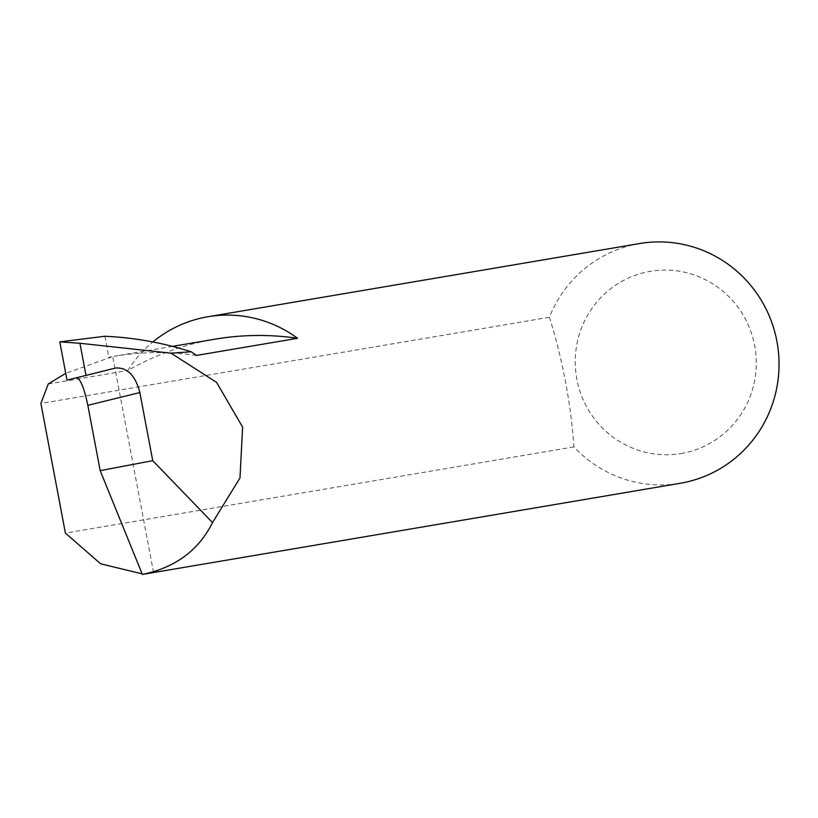 <?xml version="1.0" encoding="UTF-8"?>
<svg xmlns="http://www.w3.org/2000/svg" width="818" height="818" viewBox="0 0 818 818"><rect width="100%" height="100%" fill="white"/><g stroke="black" fill="none" stroke-linecap="round" stroke-linejoin="round"><path stroke-width="0.61" stroke-dasharray="4.09 3.07" d="M215.052 339.173A274.286 268.59 -99.6 0 0 209.97 340.084A274.286 268.59 -99.6 0 0 127.812 370.513A121.575 119.05 80.4 0 1 152.864 341.965M196.432 355.441A274.286 268.59 -99.6 0 0 113.927 356.311A274.286 268.59 -99.6 0 0 108.855 357.231L112.741 356.566L65.737 373.325M682.907 453.223A92.403 90.481 80.4 0 1 576.864 379.296A92.403 90.481 80.4 0 1 648.602 271.627A92.403 90.481 80.4 0 1 754.646 345.554A92.403 90.481 80.4 0 1 682.907 453.223M639.594 243.549A121.575 119.05 -99.6 0 0 637.345 243.948A121.575 119.05 -99.6 0 0 549.42 317.241C562.62 359.562 570.79 402.783 573.919 446.884A121.575 119.05 -99.6 0 0 680.249 483.285M77.045 377.63L115.318 368.1M149.98 573.162L142.138 573.868M573.919 446.884L65.399 533.101M549.42 317.241L40.9 403.458M48.221 384L127.812 370.513M67.015 380.104L76.585 377.619M104.888 336.259L108.855 357.231M153.559 572.559L112.741 356.566M172.486 346.382L113.927 356.311M115.369 368.09L76.493 377.64"/><path stroke-width="1.23" d="M152.864 341.965A121.575 119.05 80.4 0 1 205.635 317.149A121.575 119.05 80.4 0 1 207.884 316.74A121.575 119.05 80.4 0 1 297.548 338.294A274.286 268.59 -99.6 0 0 215.052 339.173L172.486 346.382M297.548 338.294L196.432 355.441A121.575 119.05 -99.6 0 0 191.177 351.781A343.775 336.638 -99.6 0 0 104.888 336.259L59.796 341.873L67.015 380.104L86.013 375.421L79.929 343.263L59.796 341.873M86.013 375.421L115.645 368.018C127.322 367.333 135.389 375.503 139.858 392.558L87.843 405.339L100.185 470.647L142.373 574.451L680.249 483.285A121.575 119.05 -99.6 0 0 682.498 482.876A121.575 119.05 -99.6 0 0 777.1 342.364A121.575 119.05 -99.6 0 0 639.594 243.549L207.884 316.74M87.843 405.339C84.203 388.09 80.44 378.846 76.585 377.619M151.77 572.886L149.98 573.162M142.138 573.868L100.655 563.796L65.399 533.101L40.9 403.458L48.221 384L65.737 373.325M142.373 574.451C175.318 567.59 198.702 550.299 212.527 522.579L239.991 477.927L242.619 427.129L216.586 382.395L171.023 353.182L191.177 351.781M171.023 353.182L79.929 343.263M100.185 470.647L152.731 460.677L139.858 392.558M212.527 522.579L152.731 460.677"/></g></svg>
